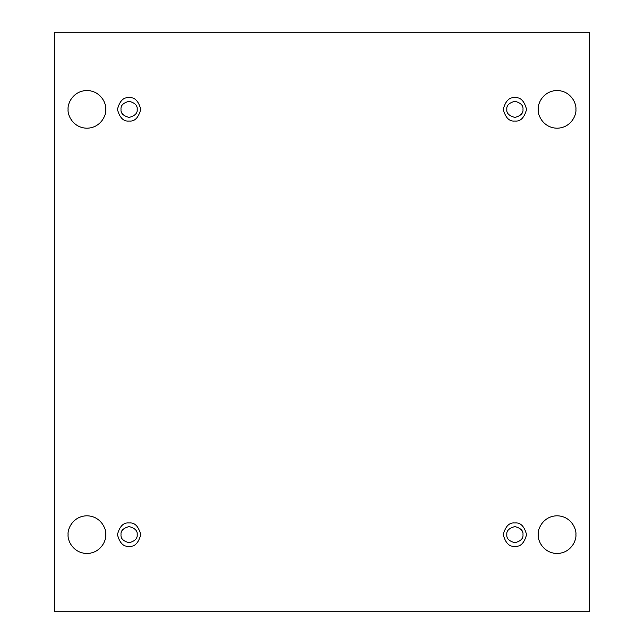 <?xml version="1.0" encoding="UTF-8"?>
<svg xmlns="http://www.w3.org/2000/svg" width="644" height="644" viewBox="0 0 644 644"><rect width="100%" height="100%" fill="white"/><g stroke="black" fill="none" stroke-linecap="round" stroke-linejoin="round"><path stroke-width="0.97" d="M538.231 534.641C537.474 540.147 543.125 553.22 557.068 553.478C571.019 553.22 576.67 540.147 575.913 534.641C576.67 540.147 571.019 553.22 557.068 553.478C543.125 553.22 537.474 540.147 538.231 534.641C537.474 529.126 543.125 516.053 557.068 515.796C571.019 516.053 576.67 529.126 575.913 534.641C576.67 529.126 571.019 516.053 557.068 515.796C543.125 516.053 537.474 529.126 538.231 534.641M68.087 534.641C67.33 540.147 72.981 553.22 86.932 553.478C100.875 553.22 106.526 540.147 105.769 534.641C106.526 540.147 100.875 553.22 86.932 553.478C72.981 553.22 67.33 540.147 68.087 534.641C67.33 529.126 72.981 516.053 86.932 515.796C100.875 516.053 106.526 529.126 105.769 534.641C106.526 529.126 100.875 516.053 86.932 515.796C72.981 516.053 67.33 529.126 68.087 534.641M538.231 109.359C537.474 114.873 543.125 127.947 557.068 128.204C571.019 127.947 576.67 114.873 575.913 109.359C576.67 114.873 571.019 127.947 557.068 128.204C543.125 127.947 537.474 114.873 538.231 109.359C537.474 103.853 543.125 90.78 557.068 90.522C571.019 90.78 576.67 103.853 575.913 109.359C576.67 103.853 571.019 90.78 557.068 90.522C543.125 90.78 537.474 103.853 538.231 109.359M68.087 109.359C67.33 114.873 72.981 127.947 86.932 128.204C100.875 127.947 106.526 114.873 105.769 109.359C106.526 114.873 100.875 127.947 86.932 128.204C72.981 127.947 67.33 114.873 68.087 109.359C67.33 103.853 72.981 90.78 86.932 90.522C100.875 90.78 106.526 103.853 105.769 109.359C106.526 103.853 100.875 90.78 86.932 90.522C72.981 90.78 67.33 103.853 68.087 109.359M129.098 121.024C134.612 121.684 138.5 117.796 140.762 109.359C138.5 100.923 134.612 97.035 129.098 97.695C134.612 97.035 138.5 100.923 140.762 109.359C138.5 117.796 134.612 121.684 129.098 121.024C123.584 121.684 119.695 117.796 117.433 109.359C119.695 100.923 123.584 97.035 129.098 97.695C123.584 97.035 119.695 100.923 117.433 109.359C119.695 117.796 123.584 121.684 129.098 121.024M121.024 109.359C120.565 113.175 123.254 115.872 129.098 117.433C134.942 115.872 137.631 113.175 137.172 109.359C137.631 105.544 134.942 102.855 129.098 101.285C123.254 102.855 120.565 105.544 121.024 109.359C120.565 105.544 123.254 102.855 129.098 101.285C134.942 102.855 137.631 105.544 137.172 109.359C137.631 113.175 134.942 115.872 129.098 117.433C123.254 115.872 120.565 113.175 121.024 109.359M514.902 121.024C520.416 121.684 524.305 117.796 526.567 109.359C524.305 100.923 520.416 97.035 514.902 97.695C520.416 97.035 524.305 100.923 526.567 109.359C524.305 117.796 520.416 121.684 514.902 121.024C509.388 121.684 505.5 117.796 503.238 109.359C505.5 100.923 509.388 97.035 514.902 97.695C509.388 97.035 505.5 100.923 503.238 109.359C505.5 117.796 509.388 121.684 514.902 121.024M506.828 109.359C506.369 113.175 509.058 115.872 514.902 117.433C520.746 115.872 523.435 113.175 522.976 109.359C523.435 105.544 520.746 102.855 514.902 101.285C509.058 102.855 506.369 105.544 506.828 109.359C506.369 105.544 509.058 102.855 514.902 101.285C520.746 102.855 523.435 105.544 522.976 109.359C523.435 113.175 520.746 115.872 514.902 117.433C509.058 115.872 506.369 113.175 506.828 109.359M514.902 546.305C520.416 546.965 524.305 543.077 526.567 534.641C524.305 526.204 520.416 522.316 514.902 522.976C520.416 522.316 524.305 526.204 526.567 534.641C524.305 543.077 520.416 546.965 514.902 546.305C509.388 546.965 505.5 543.077 503.238 534.641C505.5 526.204 509.388 522.316 514.902 522.976C509.388 522.316 505.5 526.204 503.238 534.641C505.5 543.077 509.388 546.965 514.902 546.305M506.828 534.641C506.369 538.456 509.058 541.145 514.902 542.715C520.746 541.145 523.435 538.456 522.976 534.641C523.435 530.825 520.746 528.128 514.902 526.567C509.058 528.128 506.369 530.825 506.828 534.641C506.369 530.825 509.058 528.128 514.902 526.567C520.746 528.128 523.435 530.825 522.976 534.641C523.435 538.456 520.746 541.145 514.902 542.715C509.058 541.145 506.369 538.456 506.828 534.641M129.098 546.305C134.612 546.965 138.5 543.077 140.762 534.641C138.5 526.204 134.612 522.316 129.098 522.976C134.612 522.316 138.5 526.204 140.762 534.641C138.5 543.077 134.612 546.965 129.098 546.305C123.584 546.965 119.695 543.077 117.433 534.641C119.695 526.204 123.584 522.316 129.098 522.976C123.584 522.316 119.695 526.204 117.433 534.641C119.695 543.077 123.584 546.965 129.098 546.305M121.024 534.641C120.565 538.456 123.254 541.145 129.098 542.715C134.942 541.145 137.631 538.456 137.172 534.641C137.631 530.825 134.942 528.128 129.098 526.567C123.254 528.128 120.565 530.825 121.024 534.641C120.565 530.825 123.254 528.128 129.098 526.567C134.942 528.128 137.631 530.825 137.172 534.641C137.631 538.456 134.942 541.145 129.098 542.715C123.254 541.145 120.565 538.456 121.024 534.641M54.627 32.2L589.373 32.2L589.373 611.8L54.627 611.8L54.627 32.2L54.627 611.8L589.373 611.8L589.373 32.2L54.627 32.2"/></g></svg>
